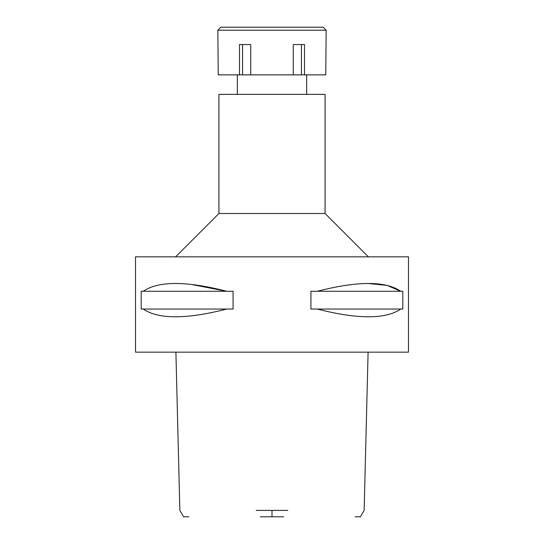 <?xml version="1.0" encoding="UTF-8"?>
<svg xmlns="http://www.w3.org/2000/svg" width="544" height="544" viewBox="0 0 544 544"><rect width="100%" height="100%" fill="white"/><g stroke="black" fill="none" stroke-linecap="round" stroke-linejoin="round"><path stroke-width="0.82" d="M260.379 516.8L283.621 516.8M368.098 352.158L364.147 510.394L360.352 516.8L355.144 516.8M188.856 516.8L183.648 516.8L179.853 510.394L175.902 352.158M256.238 510.394L287.762 510.394M272 352.158L408.483 352.158L408.483 256.836L135.517 256.836L135.517 352.158L272 352.158M143.242 309.046L141.182 309.046L141.182 291.278L143.242 291.278C158.345 280.888 186.177 280.888 226.732 291.278L233.084 291.278L233.084 309.046L226.732 309.046C186.232 319.382 158.406 319.382 143.242 309.046L226.732 309.046M191.311 284.444L226.732 291.278L143.242 291.278M368.506 283.526L387.097 285.396L400.758 291.278C385.655 280.888 357.823 280.888 317.268 291.278L310.916 291.278L310.916 309.046L317.268 309.046C357.768 319.382 385.594 319.382 400.758 309.046L317.268 309.046M317.268 291.278L402.818 291.278L402.818 309.046L400.758 309.046M175.596 256.836L218.926 213.506L325.074 213.506L368.404 256.836M325.074 213.506L325.074 94.357L218.926 94.357L218.926 213.506M272 74.861L325.768 74.861L326.162 30.233L217.838 30.233L218.232 74.861L272 74.861M304.511 74.861L304.511 44.533L293.257 44.533L293.257 74.861M301.458 44.533L301.458 74.861M250.743 74.861L250.743 44.533L239.489 44.533L239.489 74.861M242.542 44.533L242.542 74.861M326.162 30.233L323.129 27.2L220.871 27.2L217.838 30.233M272 510.394L272 516.8M237.34 94.357L237.34 74.861M306.66 94.357L306.66 74.861"/></g></svg>
